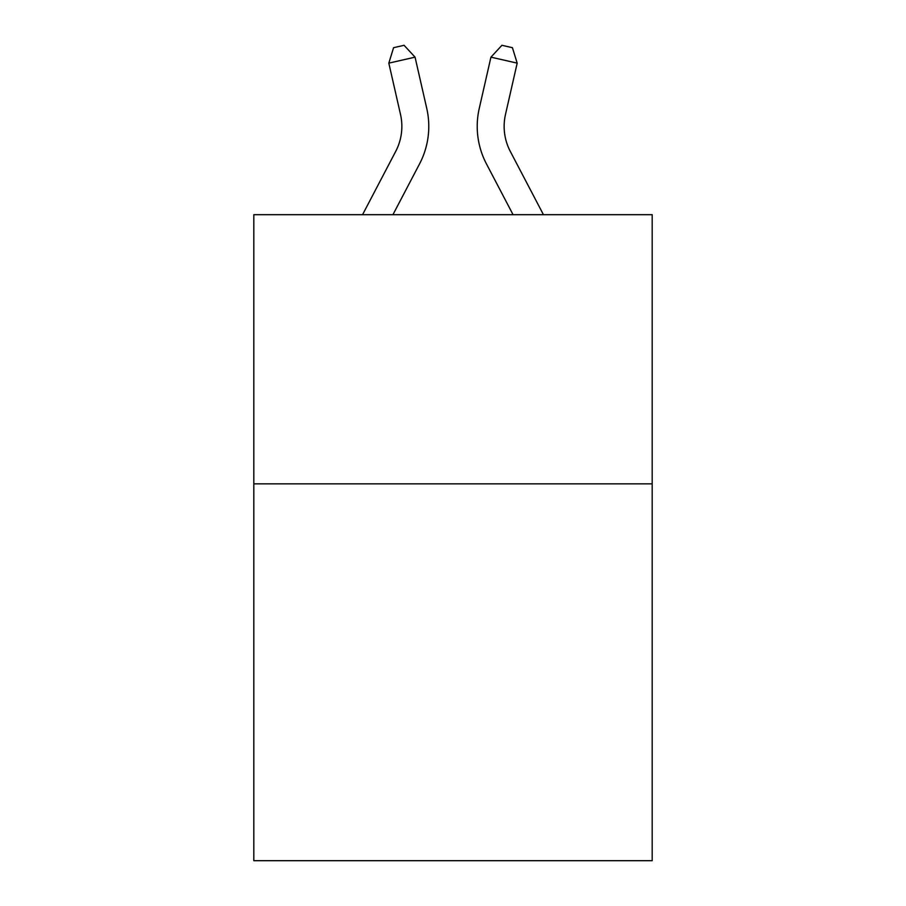 <?xml version="1.0" encoding="UTF-8"?>
<svg xmlns="http://www.w3.org/2000/svg" width="906" height="906" viewBox="0 0 906 906"><rect width="100%" height="100%" fill="white"/><g stroke="black" fill="none" stroke-linecap="round" stroke-linejoin="round"><path stroke-width="1.36" d="M652.184 483.861L652.184 860.7L253.816 860.7L253.816 214.699L652.184 214.699L652.184 483.861L253.816 483.861M362.547 214.699L395.707 151.393A53.839 53.839 -42.7 0 0 400.509 114.45L388.821 63.137L393.578 47.69L404.076 45.3L415.061 57.157L426.76 108.471A80.747 80.747 157.4 0 1 419.557 163.884L392.932 214.699M543.453 214.699L510.293 151.393A53.839 53.839 42.6 0 1 505.491 114.45L517.179 63.137L490.939 57.157L479.24 108.471A80.747 80.747 -157.4 0 0 486.443 163.884L513.068 214.699M395.707 151.393A53.839 53.839 -22.6 0 0 400.509 114.45A53.839 53.839 -22.6 0 1 395.707 151.393A53.839 53.839 -22.6 0 0 400.509 114.45A53.839 53.839 -22.6 0 1 395.707 151.393A53.839 53.839 -22.6 0 0 400.509 114.45A53.839 53.839 -22.6 0 1 395.707 151.393A53.839 53.839 -22.6 0 0 400.509 114.45A53.839 53.839 -22.6 0 1 395.707 151.393A53.839 53.839 -22.6 0 0 400.509 114.45A53.839 53.839 -22.6 0 1 395.707 151.393A53.839 53.839 -22.6 0 0 400.509 114.45A53.839 53.839 -22.6 0 1 395.707 151.393A53.839 53.839 -22.6 0 0 400.509 114.45A53.839 53.839 -22.6 0 1 395.707 151.393A53.839 53.839 -22.6 0 0 400.509 114.45A53.839 53.839 -22.6 0 1 395.707 151.393A53.839 53.839 -22.6 0 0 400.509 114.45A53.839 53.839 -22.6 0 1 395.707 151.393A53.839 53.839 -22.6 0 0 400.509 114.45A53.839 53.839 -22.6 0 1 395.707 151.393A53.839 53.839 -22.6 0 0 400.509 114.45A53.839 53.839 -22.6 0 1 395.707 151.393M415.061 57.157L426.76 108.471L415.061 57.157L426.76 108.471L415.061 57.157L426.76 108.471L415.061 57.157L426.76 108.471L415.061 57.157L426.76 108.471L415.061 57.157L426.76 108.471L415.061 57.157L426.76 108.471L415.061 57.157L426.76 108.471L415.061 57.157L426.76 108.471L415.061 57.157L426.76 108.471L415.061 57.157L426.76 108.471L415.061 57.157L388.821 63.137M510.293 151.393A53.839 53.839 22.6 0 1 505.491 114.45A53.839 53.839 22.6 0 0 510.293 151.393A53.839 53.839 22.6 0 1 505.491 114.45A53.839 53.839 22.6 0 0 510.293 151.393A53.839 53.839 22.6 0 1 505.491 114.45A53.839 53.839 22.6 0 0 510.293 151.393A53.839 53.839 22.6 0 1 505.491 114.45A53.839 53.839 22.6 0 0 510.293 151.393A53.839 53.839 22.6 0 1 505.491 114.45A53.839 53.839 22.6 0 0 510.293 151.393A53.839 53.839 22.6 0 1 505.491 114.45A53.839 53.839 22.6 0 0 510.293 151.393A53.839 53.839 22.6 0 1 505.491 114.45A53.839 53.839 22.6 0 0 510.293 151.393A53.839 53.839 22.6 0 1 505.491 114.45A53.839 53.839 22.6 0 0 510.293 151.393A53.839 53.839 22.6 0 1 505.491 114.45A53.839 53.839 22.6 0 0 510.293 151.393A53.839 53.839 22.6 0 1 505.491 114.45A53.839 53.839 22.6 0 0 510.293 151.393A53.839 53.839 22.6 0 1 505.491 114.45A53.839 53.839 22.6 0 0 510.293 151.393M490.939 57.157L479.24 108.471L490.939 57.157L479.24 108.471L490.939 57.157L479.24 108.471L490.939 57.157L479.24 108.471L490.939 57.157L479.24 108.471L490.939 57.157L479.24 108.471L490.939 57.157L479.24 108.471L490.939 57.157L479.24 108.471L490.939 57.157L479.24 108.471L490.939 57.157L479.24 108.471L490.939 57.157L479.24 108.471L490.939 57.157L501.924 45.3L512.422 47.69L517.179 63.137"/></g></svg>
